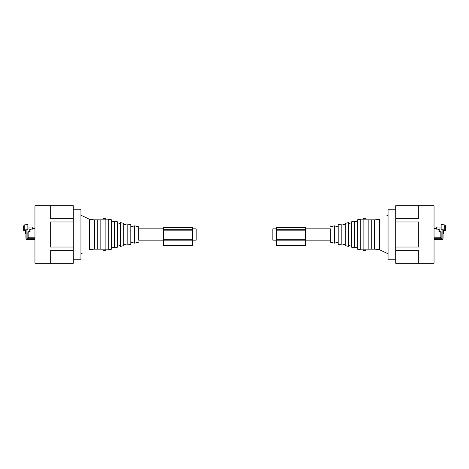 <?xml version="1.0" encoding="UTF-8"?>
<svg xmlns="http://www.w3.org/2000/svg" width="469" height="469" viewBox="0 0 469 469"><rect width="100%" height="100%" fill="white"/><g stroke="black" fill="none" stroke-linecap="round" stroke-linejoin="round"><path stroke-width="0.7" d="M138.666 240.151L138.666 226.832L138.666 240.151L163.581 240.151M192.331 228.849L196.165 228.849L196.165 240.151L192.331 240.151M330.334 228.849L330.334 242.168L330.334 228.849L305.419 228.849M276.669 240.151L272.835 240.151L272.835 228.849L276.669 228.849M73.287 263.173L73.287 250.645L50.283 250.645L50.283 263.173L73.287 263.25L34.952 263.25L34.952 205.75L73.287 205.75L50.283 205.827L50.283 218.355L73.287 218.355L73.287 205.827M73.287 259.803L80.949 259.803L80.949 209.197L73.287 209.197M73.287 250.645L73.287 247.034L50.283 247.034L50.283 221.966L73.287 221.966L73.287 218.355M73.287 221.966L73.287 247.034M105.888 219.838L105.888 218.8L103.016 218.278L103.016 219.838L108.362 219.838L105.888 219.838L105.888 249.162L108.362 249.162L103.016 249.162L103.016 250.722L105.888 250.2L105.888 249.162L103.016 249.162L103.016 219.838L93.988 219.838L89.597 219.328L82.286 215.851M103.016 249.162L93.988 249.162L89.597 249.672C79.021 254.52 79.021 254.52 89.597 249.672L89.597 219.328C79.021 214.48 79.021 214.48 89.597 219.328M80.949 253.665L82.286 253.149M94.386 249.162L94.386 219.838M97.265 249.162L97.265 219.838M100.137 249.162L100.137 219.838M111.64 227.471L111.64 219.838L108.761 219.316L108.761 249.684L111.64 249.162L111.64 227.471M25.942 233.732L25.942 238.141L25.942 229.804L25.942 233.732L25.613 233.732L25.613 229.804L27.859 229.804L27.859 227.025L32.648 227.025L32.936 227.981M25.613 230.666L24.218 230.666L24.218 224.915L23.45 226.451L24.218 224.915L27.859 224.534L27.859 227.025M32.936 227.025L34.952 227.025L32.936 227.025L32.936 229.136L30.637 229.136L30.063 229.71L30.063 231.815L28.72 231.815L28.146 232.389L28.146 237.185L28.72 237.76L27.859 237.76L27.859 231.721L28.814 231.721L29.776 230.76L29.776 229.036L32.648 229.036L32.648 227.981L27.859 227.981M24.218 230.666L23.45 230.666L23.45 226.451M26.903 229.804L26.903 238.141L27.478 238.715L27.478 239.677A1.536 1.536 0 0 1 25.942 238.141L25.942 234.019M27.478 239.677L34.952 239.677M27.859 237.76L34.952 237.76M114.512 228.051L114.512 221.046L117.391 221.784L117.391 247.216L114.512 247.954L114.512 228.051M120.457 228.778L120.457 222.57L123.716 223.402L123.716 245.598L120.457 246.43L120.457 228.778M127.163 229.411L127.163 223.889L130.804 224.821L130.804 244.179L127.163 245.111L127.163 229.411M138.666 242.168L134.638 243.194L134.638 225.806L138.666 226.832M192.331 240.826L192.331 227.406L163.581 227.406L163.581 245.615L192.331 245.615L192.331 240.826L163.581 240.826M192.331 239.29L163.581 239.29M395.713 205.827L395.713 218.355L418.717 218.355L418.717 205.827L395.713 205.75L434.048 205.75L434.048 263.25L395.713 263.25L418.717 263.173L418.717 250.645L395.713 250.645L395.713 263.173M395.713 209.197L388.051 209.197L388.051 259.803L395.713 259.803M395.713 218.355L395.713 221.966L418.717 221.966L418.717 247.034L395.713 247.034L395.713 250.645M395.713 247.034L395.713 221.966M363.112 219.838L365.984 219.838L363.112 219.838L365.984 219.838L365.984 218.278L363.112 218.8L363.112 219.838L360.638 219.838L363.112 219.838L363.112 249.162L360.638 249.162L365.984 249.162L365.984 250.722L363.112 250.2L363.112 249.162L375.012 249.162L379.403 249.672L386.714 253.149M365.984 249.162L365.984 219.838L375.012 219.838L379.403 219.328C389.979 214.48 389.979 214.48 379.403 219.328L379.403 249.672C389.979 254.52 389.979 254.52 379.403 249.672M388.051 215.335L386.714 215.851M374.614 219.838L374.614 249.162M368.863 219.838L368.863 249.162M371.735 219.838L371.735 249.162M357.36 219.838L357.36 249.162L360.239 249.684L360.239 219.316L357.36 219.838M434.048 228.368L436.064 228.368L436.064 229.136L438.363 229.136L438.937 229.71L438.937 231.815L440.28 231.815L440.854 232.389L440.854 237.185L440.28 237.76L441.141 237.76L441.141 231.721L440.186 231.721L439.224 230.76L439.224 229.036L436.352 229.036L436.352 227.025L441.141 227.025L441.141 229.804L443.058 229.804L443.058 234.019M441.141 227.025L441.141 224.534L444.782 224.915L445.55 226.451L445.55 230.666L443.387 230.666M443.058 233.732L443.387 233.732L443.387 229.804L443.058 229.804L443.058 238.141L442.097 238.141L442.097 229.804M445.55 230.666L445.55 226.451M445.48 225.929L445.21 225.36M436.064 228.368L436.064 227.025L434.048 227.025L436.064 227.025M434.048 237.76L441.141 237.76M439.224 230.76A0.956 0.956 0 0 0 439.377 231.281M439.447 231.375A0.956 0.956 0 0 0 439.846 231.657M434.048 239.677L441.522 239.677A1.536 1.536 0 0 0 443.058 238.141L442.677 238.141M436.064 227.981L441.141 227.981M354.488 221.046L354.488 247.954L351.609 247.216L351.609 221.784L354.488 221.046M348.543 222.57L348.543 246.43L345.284 245.598L345.284 223.402L348.543 222.57M341.837 223.889L341.837 245.111L338.196 244.179L338.196 224.821L341.837 223.889M330.334 226.832L334.362 225.806L334.362 243.194L330.334 242.168M276.669 229.71L305.419 229.71L305.419 227.406L276.669 227.406L276.669 245.615L305.419 245.615L305.419 239.29L276.669 239.29M305.419 229.71L305.419 239.29M27.478 238.715L34.952 238.715M34.952 228.368L32.936 228.368M25.942 238.141L26.903 238.141M192.331 229.71L163.581 229.71M192.331 230.824L163.581 230.824M444.782 230.666L444.782 224.915M434.048 238.715L441.522 238.715L442.097 238.141M441.522 239.677L441.522 238.715M276.669 240.826L305.419 240.826M276.669 230.824L305.419 230.824M138.666 228.849L163.581 228.849M330.334 240.151L305.419 240.151M81.641 215.335L80.949 215.335M108.761 249.103L108.398 249.168M108.761 219.897L108.398 219.832M114.512 247.163L111.64 247.896M114.512 221.837L111.64 221.104M120.457 245.439L117.391 246.225M120.457 223.561L117.391 222.775M127.163 243.921L123.716 244.806M127.163 225.079L123.716 224.194M134.638 241.811L130.804 242.795M134.638 227.189L130.804 226.205M387.359 253.665L388.051 253.665M360.239 249.103L360.602 249.168M360.239 219.897L360.602 219.832M354.488 247.163L357.36 247.896M354.488 221.837L357.36 221.104M348.543 245.439L351.609 246.225M348.543 223.561L351.609 222.775M341.837 243.921L345.284 244.806M341.837 225.079L345.284 224.194M334.362 241.811L338.196 242.795M334.362 227.189L338.196 226.205"/></g></svg>

